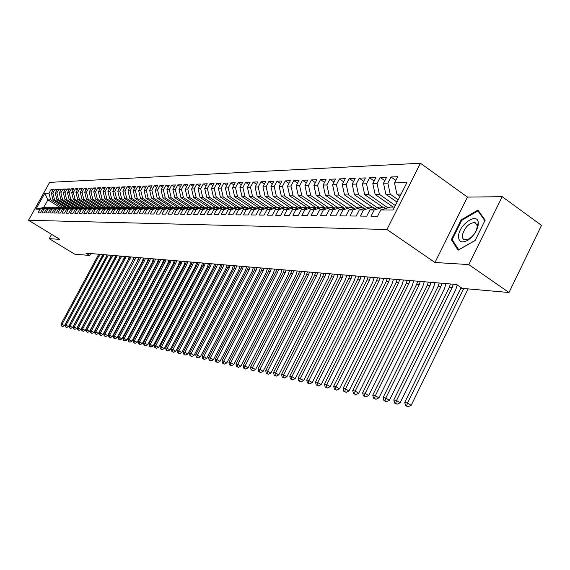 <?xml version="1.0" encoding="UTF-8"?>
<svg xmlns="http://www.w3.org/2000/svg" width="570" height="570" viewBox="0 0 570 570"><rect width="100%" height="100%" fill="white"/><g stroke="black" fill="none" stroke-linecap="round" stroke-linejoin="round"><path stroke-width="0.85" d="M420.453 163.248L49.654 182.364L28.5 220.269L386.93 229.489L420.453 163.248L467.45 197.099L434.96 262.485L468.804 264.58L502.199 196.686L467.45 197.099M502.199 196.686L541.5 225.378L508.989 292.51L468.804 264.58M60.313 207.544L47.923 199.856L44.759 193.351L35.931 209.162L40.092 209.176L38.033 212.859L40.328 212.888L42.394 209.183L43.933 209.183L41.867 212.902L44.196 212.923L46.27 209.19L47.837 209.19L45.757 212.938L48.122 212.959L50.21 209.197L51.806 209.204L49.711 212.981L52.112 213.002L54.221 209.211L55.839 209.211L53.723 213.016L56.166 213.045L58.29 209.219L59.936 209.219L57.805 213.059L60.292 213.087L62.422 209.226L64.096 209.233L61.959 213.102L64.481 213.123L66.633 209.24L68.329 209.24L66.177 213.144L68.735 213.166L70.908 209.247L72.632 209.254L70.459 213.187L73.067 213.209L75.254 209.261L77.014 209.261L74.82 213.23L77.47 213.258L79.672 209.268L81.46 209.276L79.258 213.273L81.952 213.301L84.168 209.283L85.985 209.283L83.761 213.315L86.505 213.344L88.742 209.29L90.594 209.297L88.35 213.365L91.143 213.394L93.395 209.304L95.276 209.304L93.017 213.408L95.86 213.436L98.126 209.311L100.042 209.318L97.769 213.458L100.662 213.486L102.942 209.325L104.894 209.325L102.6 213.508L105.543 213.536L107.844 209.333L109.832 209.34L107.523 213.558L110.516 213.586L112.839 209.347L114.855 209.354L112.532 213.608L115.582 213.636L117.919 209.361L119.978 209.368L117.634 213.657L120.74 213.686L123.091 209.375L125.186 209.375L122.828 213.707L125.991 213.743L128.364 209.382L130.494 209.389L128.115 213.764L131.335 213.793L133.729 209.397L135.902 209.404L133.508 213.814L136.786 213.85L139.201 209.411L141.417 209.418L138.995 213.871L142.343 213.9L144.773 209.425L147.032 209.432L144.595 213.928L148.001 213.957L150.452 209.439L152.753 209.439L150.295 213.985L153.772 214.014L156.237 209.454L158.588 209.454L156.109 214.042L159.65 214.078L162.144 209.468L164.538 209.468L162.037 214.099L165.649 214.135L168.164 209.482L170.601 209.482L168.086 214.163L171.77 214.199L174.299 209.496L176.793 209.496L174.249 214.22L178.011 214.256L180.562 209.511L183.105 209.518L180.54 214.284L184.381 214.32L186.953 209.525L189.546 209.532L186.967 214.349L190.879 214.384L193.472 209.539L196.123 209.546L193.515 214.413L197.512 214.455L200.134 209.553L202.835 209.561L200.205 214.477L204.288 214.519L206.924 209.575L209.689 209.575L207.038 214.548L211.206 214.591L213.871 209.589L216.686 209.596L214.014 214.619L218.274 214.662L220.96 209.603L223.839 209.61L221.139 214.691L225.492 214.733L228.2 209.625L231.142 209.632L228.42 214.762L232.866 214.805L235.602 209.639L238.609 209.646L235.866 214.833L240.405 214.883L243.169 209.66L246.24 209.667L243.468 214.911L248.121 214.961L250.9 209.674L254.042 209.682L251.249 214.99L256.001 215.04L258.809 209.696L262.029 209.703L259.208 215.068L264.067 215.118L266.903 209.717L270.194 209.724L267.344 215.154L272.317 215.196L275.182 209.732L278.545 209.739L275.673 215.232L280.768 215.282L283.653 209.753L287.102 209.76L284.202 215.317L289.41 215.367L292.325 209.774L295.851 209.781L292.93 215.403L298.267 215.46L301.209 209.796L304.822 209.803L301.865 215.496L307.337 215.553L310.308 209.817L314.006 209.824L311.02 215.588L316.628 215.645L319.628 209.838L323.418 209.845L320.404 215.681L326.147 215.738L329.182 209.86L333.065 209.874L330.023 215.773L335.915 215.838L338.972 209.888L342.962 209.895L339.891 215.873L345.926 215.937L349.018 209.91L353.108 209.917L350.009 215.973L356.2 216.037L359.321 209.931L363.517 209.945L360.382 216.08L366.745 216.144L369.894 209.96L374.205 209.967L371.034 216.187L377.568 216.251L380.753 209.988L393.029 210.017L406.937 182.564L394.504 182.934L397.661 176.728L391.006 176.978L387.871 183.134L383.51 183.262L386.631 177.142L380.154 177.377L377.048 183.455L372.801 183.583L375.894 177.534L369.581 177.769L366.51 183.768L362.363 183.896L365.427 177.925L359.271 178.154L356.229 184.074L352.189 184.195L355.224 178.303L349.218 178.524L346.204 184.374L342.264 184.495L345.27 178.674L339.414 178.887L336.428 184.666L332.588 184.78L335.559 179.03L329.852 179.244L326.895 184.951L323.14 185.065L326.09 179.379L320.518 179.586L317.583 185.229L313.928 185.335L316.842 179.721L311.398 179.921L308.498 185.499L304.921 185.606L307.814 180.056L302.499 180.255L299.62 185.763L296.129 185.863L298.993 180.384L293.807 180.576L290.957 186.019L287.544 186.119L290.379 180.704L285.306 180.889L282.485 186.269L279.15 186.369L281.965 181.011L277.006 181.196L274.206 186.518L270.95 186.618L273.735 181.317L268.89 181.495L266.119 186.761L262.934 186.853L265.691 181.616L260.953 181.787L258.203 186.996L255.089 187.088L257.825 181.908L253.187 182.079L250.465 187.224L247.416 187.316L250.13 182.193L245.592 182.357L242.891 187.452L239.913 187.537L242.599 182.471L238.16 182.635L235.488 187.672L232.567 187.758L235.232 182.742L230.886 182.906L228.235 187.886L225.378 187.972L228.021 183.006L223.768 183.169L221.139 188.1L218.339 188.186L220.96 183.269L216.792 183.426L214.185 188.307L211.441 188.385L214.042 183.526L209.96 183.675L207.373 188.506L204.694 188.592L207.266 183.775L203.269 183.925L200.704 188.706L198.075 188.784L200.633 184.024L196.714 184.167L194.171 188.905L191.591 188.976L194.128 184.26L190.287 184.402L187.765 189.09L185.236 189.169L187.751 184.502L183.989 184.637L181.488 189.283L179.008 189.354L181.502 184.73L177.811 184.865L175.332 189.461L172.902 189.532L175.375 184.958L171.755 185.093L169.297 189.639L166.91 189.71L169.361 185.179L165.813 185.307L163.376 189.817L161.039 189.888L163.469 185.4L159.985 185.528L157.562 189.988L155.275 190.059L157.683 185.613L154.27 185.734L151.869 190.159L149.618 190.23L152.012 185.82L148.656 185.948L146.276 190.33L144.067 190.394L146.44 186.027L143.148 186.148L140.783 190.494L138.617 190.558L140.975 186.226L137.74 186.347L135.396 190.651L133.266 190.715L135.61 186.426L132.432 186.547L130.102 190.808L128.015 190.872L130.338 186.625L127.217 186.739L124.908 190.964L122.856 191.028L125.158 186.817L122.101 186.932L119.807 191.114L117.79 191.178L120.078 187.003L117.071 187.117L114.791 191.263L112.81 191.32L115.083 187.188L112.126 187.295L109.867 191.413L107.922 191.47L110.174 187.366L107.274 187.48L105.03 191.556L103.12 191.613L105.35 187.544L102.5 187.651L100.27 191.698L98.396 191.755L100.612 187.722L97.805 187.829L95.596 191.834L93.751 191.891L95.952 187.893L93.195 188L91.001 191.976L89.184 192.026L91.371 188.064L88.656 188.164L86.483 192.111L84.695 192.161L86.868 188.228L84.203 188.328L82.037 192.24L80.285 192.29L82.436 188.392L79.814 188.492L77.67 192.368L75.938 192.425L78.083 188.556L75.496 188.656L73.366 192.496L71.67 192.546L73.794 188.713L71.257 188.812L69.141 192.624L67.467 192.674L69.576 188.869L67.082 188.962L64.98 192.745L63.334 192.795L65.429 189.026L62.971 189.119L60.883 192.867L59.266 192.917L61.346 189.176L58.924 189.268L56.858 192.988L55.262 193.038L57.328 189.326L54.948 189.411L52.889 193.109L51.321 193.152L53.373 189.468L51.029 189.561L52.732 190.622M44.759 193.351L48.984 193.223L51.029 189.561M508.989 292.51L462.234 288.384L456.541 284.487L85.892 253.144L89.718 255.481L90.773 253.557M65.315 207.452L52.967 199.778L54.542 199.749L67.538 207.829M51.321 193.152L52.967 199.778M52.889 193.109L54.542 199.749M35.931 209.162L43.683 207.473L47.075 207.908M40.092 209.176L46.362 207.473M69.348 207.444L56.922 199.707L58.518 199.685L71.649 207.865M55.262 193.038L56.922 199.707M56.858 192.988L58.518 199.685M42.394 209.183L48.692 207.466L50.972 207.908M43.933 209.183L50.253 207.466M73.445 207.444L60.933 199.642L62.557 199.614L75.831 207.893M59.266 192.917L60.933 199.642M60.883 192.867L62.557 199.614M46.27 209.19L52.611 207.466L54.927 207.915M47.837 209.19L54.2 207.459M77.606 207.437L65.016 199.578L66.662 199.55L80.085 207.929M63.334 192.795L65.016 199.578M64.98 192.745L66.662 199.55M50.21 209.197L56.594 207.459L58.952 207.915M51.806 209.204L58.211 207.459M81.859 207.444L69.162 199.507L70.837 199.479L83.548 207.43M67.467 192.674L69.162 199.507M69.141 192.624L70.837 199.479M54.221 209.211L60.648 207.452L63.035 207.922M55.839 209.211L62.28 207.452M86.205 207.473L73.373 199.436L75.076 199.415L87.873 207.423M71.67 192.546L73.373 199.436M73.366 192.496L75.076 199.415M58.29 209.219L64.759 207.452L67.189 207.922M59.936 209.219L66.426 207.452M90.63 207.501L77.655 199.372L79.387 199.343L92.269 207.423M75.938 192.425L77.655 199.372M77.67 192.368L79.387 199.343M62.422 209.226L68.942 207.444L71.414 207.929M64.096 209.233L70.63 207.444M95.119 207.53L82.009 199.301L83.769 199.265L96.736 207.416M80.285 192.29L82.009 199.301M82.037 192.24L83.769 199.265M66.633 209.24L73.188 207.444L75.703 207.936M68.329 209.24L74.912 207.437M99.693 207.558L86.433 199.222L88.222 199.194L101.282 207.409M84.695 192.161L86.433 199.222M86.483 192.111L88.222 199.194M70.908 209.247L77.513 207.437L80.064 207.936M72.632 209.254L79.258 207.437M104.338 207.594L90.929 199.151L92.753 199.122L105.899 207.409M89.184 192.026L90.929 199.151M91.001 191.976L92.753 199.122M75.254 209.261L81.902 207.43L84.502 207.943M77.014 209.261L83.683 207.43M109.07 207.63L95.511 199.072L97.363 199.044L110.601 207.402M93.751 191.891L95.511 199.072M95.596 191.834L97.363 199.044M79.672 209.268L86.369 207.43L89.013 207.943M81.46 209.276L88.179 207.423M113.879 207.665L100.163 199.001L102.044 198.966L115.382 207.394M98.396 191.755L100.163 199.001M100.27 191.698L102.044 198.966M84.168 209.283L90.915 207.423L93.601 207.95M85.985 209.283L92.753 207.423M118.774 207.701L104.901 198.923L106.818 198.887L120.242 207.387M103.12 191.613L104.901 198.923M105.03 191.556L106.818 198.887M88.742 209.29L95.539 207.416L97.406 207.416L98.268 207.957M90.594 209.297L97.406 207.416M123.754 207.737L109.718 198.844L111.663 198.809L125.186 207.387M107.922 191.47L109.718 198.844M109.867 191.413L111.663 198.809M93.395 209.304L100.235 207.409L102.137 207.409L103.013 207.957M95.276 209.304L102.137 207.409M128.82 207.772L114.62 198.759L116.601 198.731L130.231 207.38L132.361 207.373L133.337 207.993M112.81 191.32L114.62 198.759M114.791 191.263L116.601 198.731M98.126 209.311L105.023 207.409L106.953 207.402L107.851 207.965M100.042 209.318L106.953 207.402M133.978 207.815L119.607 198.681L121.631 198.645L135.411 207.416M117.79 191.178L119.607 198.681M119.807 191.114L121.631 198.645M102.942 209.325L109.889 207.402L111.855 207.402L112.767 207.972M104.894 209.325L111.855 207.402M139.23 207.858L124.688 198.595L126.747 198.56L140.69 207.452M122.856 191.028L124.688 198.595M124.908 190.964L126.747 198.56M107.844 209.333L114.841 207.394L116.85 207.394L117.769 207.979M109.832 209.34L116.85 207.394M144.581 207.9L129.86 198.51L131.955 198.474L146.062 207.487M128.015 190.872L129.86 198.51M130.102 190.808L131.955 198.474M112.839 209.347L119.885 207.387L121.923 207.387L122.864 207.986M114.855 209.354L121.923 207.387M150.024 207.95L135.126 198.424L137.256 198.388L151.535 207.523M133.266 190.715L135.126 198.424M135.396 190.651L137.256 198.388M117.919 209.361L125.015 207.387L127.096 207.38L128.058 207.986M119.978 209.368L127.096 207.38M155.574 208L140.484 198.332L142.657 198.296L157.113 207.566M138.617 190.558L140.484 198.332M140.783 190.494L142.657 198.296M123.091 209.375L130.245 207.38M125.186 209.375L132.361 207.373M160.127 207.345L145.948 198.246L148.157 198.21L162.792 207.608M144.067 190.394L145.948 198.246M146.276 190.33L148.157 198.21M128.364 209.382L135.567 207.373L137.726 207.373L138.717 208M130.494 209.389L137.726 207.373M165.799 207.338L151.506 198.153L153.765 198.118L168.578 207.651M149.618 190.23L151.506 198.153M151.869 190.159L153.765 198.118M133.729 209.397L140.989 207.366L143.191 207.366L144.203 208.007M135.902 209.404L143.191 207.366M171.57 207.33L157.178 198.061L159.479 198.025L174.477 207.694M155.275 190.059L157.178 198.061M157.562 189.988L159.479 198.025M139.201 209.411L146.518 207.359L148.756 207.359L149.789 208.014M141.417 209.418L148.756 207.359M177.455 207.323L162.956 197.968L165.3 197.925L180.49 207.744M161.039 189.888L162.956 197.968M163.376 189.817L165.3 197.925M144.773 209.425L152.147 207.352L154.427 207.352L155.475 208.022M147.032 209.432L154.427 207.352M183.455 207.323L168.841 197.868L171.228 197.826L186.618 207.793M166.91 189.71L168.841 197.868M169.297 189.639L171.228 197.826M150.452 209.439L157.883 207.345L160.206 207.345L161.282 208.029M152.753 209.439L160.206 207.345M189.568 207.316L174.847 197.769L177.284 197.726L192.867 207.843M172.902 189.532L174.847 197.769M175.332 189.461L177.284 197.726M156.237 209.454L163.733 207.345L166.098 207.338L167.195 208.043M158.588 209.454L166.098 207.338M195.802 207.309L180.968 197.669L183.455 197.626L199.243 207.893M179.008 189.354L180.968 197.669M181.488 189.283L183.455 197.626M162.144 209.468L169.689 207.338L172.112 207.33L173.223 208.05M164.538 209.468L172.112 207.33M202.165 207.302L187.209 197.569L189.746 197.526L205.749 207.95M185.236 189.169L187.209 197.569M187.765 189.09L189.746 197.526M168.164 209.482L175.774 207.33L178.239 207.323L179.372 208.057M170.601 209.482L178.239 207.323M208.648 207.295L193.579 197.462L196.166 197.419L212.382 208.007M191.591 188.976L193.579 197.462M194.171 188.905L196.166 197.419M174.299 209.496L181.972 207.323L184.488 207.316L185.642 208.064M176.793 209.496L184.488 207.316M215.261 207.288L200.077 197.355L202.713 197.313L219.151 208.071M198.075 188.784L200.077 197.355M200.704 188.706L202.713 197.313M180.562 209.511L188.292 207.316L190.864 207.309L192.04 208.079M183.105 209.518L190.864 207.309M222.015 207.281L206.71 197.248L209.397 197.199L226.076 208.136M204.694 188.592L206.71 197.248M207.373 188.506L209.397 197.199M186.953 209.525L194.748 207.309L197.37 207.302L198.574 208.086M189.546 209.532L197.37 207.302M228.955 207.309L213.472 197.135L216.222 197.092L231.698 207.266M211.441 188.385L213.472 197.135M214.185 188.307L216.222 197.092M193.472 209.539L201.331 207.302L204.003 207.295L205.236 208.1M196.123 209.546L204.003 207.295M236.073 207.352L220.383 197.02L223.184 196.971L238.787 207.259M218.339 188.186L220.383 197.02M221.139 188.1L223.184 196.971M200.134 209.553L208.057 207.295L210.786 207.288L212.04 208.107M202.835 209.561L210.786 207.288M243.34 207.402L227.437 196.907L230.301 196.857L246.026 207.252M225.378 187.972L227.437 196.907M228.235 187.886L230.301 196.857M206.924 209.575L214.918 207.288L217.704 207.281L218.987 208.121M209.689 209.575L217.704 207.281M250.764 207.459L234.641 196.785L237.569 196.736L253.422 207.245M232.567 187.758L234.641 196.785M235.488 187.672L237.569 196.736M213.871 209.589L221.922 207.281L224.772 207.273L216.686 209.596M258.353 207.516L242.001 196.664L244.993 196.614L260.974 207.238M239.913 187.537L242.001 196.664M242.891 187.452L244.993 196.614M220.96 209.603L229.083 207.266L231.99 207.266L233.322 208.143M223.839 209.61L231.99 207.266M266.105 207.573L249.525 196.543L252.581 196.493L268.691 207.224M247.416 187.316L249.525 196.543M250.465 187.224L252.581 196.493M228.2 209.625L236.393 207.259L239.364 207.259L240.725 208.157M231.142 209.632L239.364 207.259M274.028 207.637L257.213 196.415L260.333 196.365L276.578 207.216M255.089 187.088L257.213 196.415M258.203 186.996L260.333 196.365M235.602 209.639L243.867 207.252L246.903 207.252L248.292 208.171M238.609 209.646L246.903 207.252M282.129 207.701L265.071 196.287L268.263 196.23L284.644 207.209M262.934 186.853L265.071 196.287M266.119 186.761L268.263 196.23M243.169 209.66L251.498 207.245L254.605 207.245L256.03 208.185M246.24 209.667L254.605 207.245M290.415 207.772L273.101 196.151L276.372 196.101L292.887 207.202M270.95 186.618L273.101 196.151M274.206 186.518L276.372 196.101M250.9 209.674L259.307 207.238L262.478 207.231L263.939 208.2M254.042 209.682L262.478 207.231M298.887 207.843L281.323 196.016L284.665 195.959L301.323 207.188M279.15 186.369L281.323 196.016M282.485 186.269L284.665 195.959M258.809 209.696L267.294 207.231L270.536 207.224L272.025 208.221M262.029 209.703L270.536 207.224M307.565 207.922L289.731 195.881L293.151 195.823L309.987 207.209M287.544 186.119L289.731 195.881M290.957 186.019L293.151 195.823M266.903 209.717L275.46 207.216L278.773 207.216L280.305 208.235M270.194 209.724L278.773 207.216M316.443 208L298.338 195.738L301.836 195.681L318.922 207.266M296.129 185.863L298.338 195.738M299.62 185.763L301.836 195.681M275.182 209.732L283.81 207.209L287.209 207.202L288.769 208.257M278.545 209.739L287.209 207.202M325.527 208.086L307.144 195.595L310.721 195.531L328.064 207.338M304.921 185.606L307.144 195.595M308.498 185.499L310.721 195.531M283.653 209.753L292.36 207.202L295.837 207.195L297.433 208.271M287.102 209.76L295.837 207.195M334.839 208.178L316.165 195.446L319.827 195.382L337.433 207.402M313.928 185.335L316.165 195.446M317.583 185.229L319.827 195.382M292.325 209.774L301.11 207.188L304.672 207.188L306.311 208.292M295.851 209.781L304.672 207.188M344.373 208.271L325.399 195.289L329.154 195.232L347.03 207.48M323.14 185.065L325.399 195.289M326.895 184.951L329.154 195.232M301.209 209.796L310.073 207.181L313.721 207.174L315.395 208.314M304.822 209.803L313.721 207.174M354.141 208.371L334.861 195.139L338.708 195.075L356.87 207.558M332.588 184.78L334.861 195.139M336.428 184.666L338.708 195.075M310.308 209.817L319.25 207.174L322.983 207.167L324.701 208.335M314.006 209.824L322.983 207.167M362.185 207.124L344.558 194.976L348.505 194.912L366.945 207.637M342.264 184.495L344.558 194.976M346.204 184.374L348.505 194.912M319.628 209.838L328.655 207.159L332.481 207.159L334.241 208.356M323.418 209.845L332.481 207.159M372.281 207.11L354.497 194.812L358.544 194.748L377.283 207.729M352.189 184.195L354.497 194.812M356.229 184.074L358.544 194.748M329.182 209.86L338.288 207.152L342.214 207.145L344.016 208.378M333.065 209.874L342.214 207.145M382.627 207.102L364.686 194.648L368.84 194.577L387.885 207.822M362.363 183.896L364.686 194.648M366.51 183.768L368.84 194.577M338.972 209.888L348.17 207.138L352.189 207.131L354.041 208.406M342.962 209.895L352.189 207.131M393.243 207.088L375.146 194.477L379.399 194.406L395.309 205.506M372.801 183.583L375.146 194.477M377.048 183.455L379.399 194.406M349.018 209.91L358.302 207.131L362.42 207.124L364.323 208.428M353.108 209.917L362.42 207.124M397.034 202.108L385.869 194.299L390.236 194.228L398.202 199.806M383.51 183.262L385.869 194.299M387.871 183.134L390.236 194.228M359.321 209.931L368.69 207.117L372.923 207.11L374.868 208.456M363.517 209.945L372.923 207.11M399.983 196.294L396.884 194.114L401.116 194.049M394.504 182.934L396.884 194.114M369.894 209.96L379.356 207.102L383.695 207.102L385.698 208.485M374.205 209.967L383.695 207.102M51.599 234.356L49.205 238.68L74.642 254.149L89.718 255.481M434.96 262.485L386.93 229.489M49.205 238.68L59.757 239.336L28.5 220.269M63.484 207.801L50.63 199.814L47.923 199.856L43.683 207.473M380.753 209.988L390.3 207.095L394.511 207.088M48.984 193.223L50.63 199.814M451.34 239.678L458.102 250.166L475.138 240.512L485.148 220.184L477.938 210.045L461.166 219.878L451.34 239.678L452.922 240.782M391.006 176.978L395.808 180.369M380.154 177.377L384.828 180.676M369.581 177.769L374.141 180.968M359.271 178.154L363.717 181.26M349.218 178.524L353.557 181.538M339.414 178.887L343.646 181.823M329.852 179.244L333.977 182.094M320.518 179.586L324.544 182.357M311.398 179.921L315.331 182.621M302.499 180.255L306.339 182.885M293.807 180.576L297.561 183.134M285.306 180.889L288.976 183.383M277.006 181.196L280.597 183.626M268.89 181.495L272.396 183.868M260.953 181.787L264.38 184.103M253.187 182.079L256.543 184.331M245.592 182.357L248.876 184.559M238.16 182.635L241.374 184.78M230.886 182.906L234.035 185.001M223.768 183.169L226.846 185.214M216.792 183.426L219.806 185.421M209.96 183.675L212.916 185.628M203.269 183.925L206.162 185.834M196.714 184.167L199.55 186.034M190.287 184.402L193.066 186.233M183.989 184.637L186.718 186.426M177.811 184.865L180.483 186.611M171.755 185.093L174.377 186.803M165.813 185.307L168.385 186.981M159.985 185.528L162.514 187.167M154.27 185.734L156.743 187.345M148.656 185.948L151.086 187.516M143.148 186.148L145.535 187.687M137.74 186.347L140.085 187.858M132.432 186.547L134.734 188.029M127.217 186.739L129.483 188.193M122.101 186.932L124.324 188.349M117.071 187.117L119.251 188.506M112.126 187.295L114.271 188.663M107.274 187.48L109.376 188.82M102.5 187.651L104.566 188.969M97.805 187.829L99.843 189.119M93.195 188L95.197 189.268M88.656 188.164L90.63 189.411M84.203 188.328L86.134 189.554M79.814 188.492L81.717 189.696M75.496 188.656L77.37 189.831M71.257 188.812L73.102 189.967M67.082 188.962L68.892 190.102M62.971 189.119L64.759 190.238M58.924 189.268L60.684 190.366M54.948 189.411L56.672 190.494M461.793 220.319L461.166 219.878M461.123 287.622L404.75 402.399L407.522 403.033L411.162 405.32L468.084 288.897M463.745 288.513L407.522 403.033L406.645 405.84L405.534 405.584L408.099 406.752L406.645 405.84M408.099 406.752L411.162 405.32M404.75 402.399L405.534 405.584M453.25 284.209L452.231 287.451L396.521 400.525L400.126 402.783L455.701 289.817L457.233 284.957M450.407 283.967L449.388 287.195L393.813 399.905L396.521 400.525L395.666 403.296L394.582 403.047L397.105 404.201L395.666 403.296M397.105 404.201L400.126 402.783M393.813 399.905L394.582 403.047M441.985 283.254L440.981 286.454L385.797 398.081L389.367 400.311L444.422 288.798L445.997 283.596M439.214 283.026L438.209 286.211L383.161 397.475L385.797 398.081L384.964 400.817L383.909 400.575L386.396 401.707L384.964 400.817M386.396 401.707L389.367 400.311M383.161 397.475L383.909 400.575M458.551 235.894C458.508 241.844 461.508 243.354 467.55 240.426C473.549 236.322 477.126 231.021 478.273 224.53L478.28 222.849C477.774 211.84 459.221 224.288 458.551 235.894M462.256 235.481L462.498 238.046L464.073 239.806L469.096 238.901C473.627 235.795 476.328 231.791 477.197 226.888L477.204 225.613L475.038 222.507C468.889 222.977 464.636 227.302 462.256 235.481M479.156 211.755L477.924 210.871L484.899 220.697M475.188 240.405L458.707 249.745L452.145 239.585L461.664 220.391L477.924 210.871M431.005 282.328L430.001 285.485L375.345 395.694L378.886 397.903L433.421 287.8L434.974 282.663M428.298 282.1L427.301 285.249L372.773 395.11L375.345 395.694L374.533 398.401L373.5 398.166L375.951 399.285L374.533 398.401M375.951 399.285L378.886 397.903M372.773 395.11L373.5 398.166M420.29 281.423L419.299 284.544L365.149 393.371L368.655 395.551L422.684 286.824L424.223 281.758M417.646 281.202L416.663 284.309L362.641 392.801L365.149 393.371L364.358 396.05L363.354 395.815L365.762 396.92L364.358 396.05M365.762 396.92L368.655 395.551M362.641 392.801L363.354 395.815M409.83 280.54L408.847 283.618L355.203 391.106L358.68 393.264L412.21 285.876L413.734 280.868M407.251 280.319L406.275 283.39L352.752 390.543L355.203 391.106L354.426 393.749L353.45 393.521L355.822 394.611L354.426 393.749M355.822 394.611L358.68 393.264M352.752 390.543L353.45 393.521M399.62 279.678L398.651 282.72L345.498 388.89L348.947 391.027L401.978 284.95L403.496 280.005M397.105 279.464L396.136 282.499L343.104 388.348L345.498 388.89L344.743 391.505L343.788 391.284L346.125 392.359L344.743 391.505M346.125 392.359L348.947 391.027M343.104 388.348L343.788 391.284M389.652 278.83L388.69 281.837L336.022 386.731L339.442 388.847L391.996 284.045L393.492 279.158M387.194 278.623L386.232 281.623L333.692 386.196L336.022 386.731L335.288 389.317L334.355 389.103L336.656 390.158L335.288 389.317M336.656 390.158L339.442 388.847M333.692 386.196L334.355 389.103M379.912 278.01L378.957 280.982L326.774 384.622L330.165 386.709L382.242 283.169L383.724 278.331M377.511 277.804L376.563 280.768L324.494 384.102L326.774 384.622L326.054 387.18L325.142 386.966L327.408 388.013L326.054 387.18M327.408 388.013L330.165 386.709M324.494 384.102L325.142 386.966M370.4 277.205L369.453 280.141L317.739 382.563L321.102 384.629L372.709 282.3L374.176 277.526M368.056 277.006L367.116 279.934L315.509 382.057L317.739 382.563L317.034 385.092L316.151 384.885L318.381 385.918L317.034 385.092M318.381 385.918L321.102 384.629M315.509 382.057L316.151 384.885M361.102 276.414L360.169 279.321L308.911 380.546L312.246 382.598L363.396 281.459L364.85 276.735M358.815 276.222L357.875 279.122L306.738 380.055L308.911 380.546L308.228 383.054L307.358 382.848L309.56 383.867L308.228 383.054M309.56 383.867L312.246 382.598M306.738 380.055L307.358 382.848M352.018 275.652L351.084 278.523L300.29 378.58L303.596 380.61L354.291 280.632L355.73 275.966M349.773 275.46L348.847 278.324L298.16 378.095L300.29 378.58L299.62 381.059L298.766 380.86L300.939 381.872L299.62 381.059M300.939 381.872L303.596 380.61M298.16 378.095L298.766 380.86M343.126 274.897L342.207 277.74L291.854 376.663L295.139 378.665L345.384 279.827L346.817 275.21M340.938 274.712L340.019 277.547L289.781 376.186L291.854 376.663L291.206 379.107L290.372 378.915L292.517 379.912L291.206 379.107M292.517 379.912L295.139 378.665M289.781 376.186L290.372 378.915M334.44 274.163L333.528 276.97L283.618 374.782L286.867 376.763L336.678 279.043L338.096 274.469M332.296 273.985L331.384 276.785L281.58 374.319L283.618 374.782L282.977 377.205L282.164 377.019L284.273 377.995L282.977 377.205M284.273 377.995L286.867 376.763M281.58 374.319L282.164 377.019M325.933 273.443L325.035 276.222L275.552 372.944L278.78 374.91L328.156 278.267L329.567 273.75M323.838 273.265L322.941 276.037L273.564 372.488L275.552 372.944L274.932 375.345L274.134 375.16L276.222 376.129L274.932 375.345M276.222 376.129L278.78 374.91M273.564 372.488L274.134 375.16M317.618 272.738L316.721 275.488L267.672 371.148L270.871 373.094L319.82 277.512L321.216 273.044M315.566 272.567L314.668 275.31L265.727 370.7L267.672 371.148L267.059 373.521L266.283 373.343L268.335 374.298L267.059 373.521M268.335 374.298L270.871 373.094M265.727 370.7L266.283 373.343M309.474 272.054L308.584 274.769L259.956 369.389L263.126 371.312L311.662 276.778L313.044 272.353M307.465 271.883L306.582 274.59L258.053 368.954L259.956 369.389L259.357 371.74L258.595 371.562L260.625 372.509L259.357 371.74M260.625 372.509L263.126 371.312M258.053 368.954L258.595 371.562M301.502 271.377L300.625 274.07L252.403 367.664L255.552 369.574L303.675 276.051L305.05 271.676M299.535 271.213L298.659 273.892L250.543 367.237L252.403 367.664L251.819 369.994L251.071 369.816L253.08 370.757L251.819 369.994M253.08 370.757L255.552 369.574M250.543 367.237L251.071 369.816M293.7 270.714L292.823 273.379L245.014 365.976L248.135 367.871L295.858 275.346L297.212 271.014M291.776 270.558L290.899 273.208L243.191 365.562L245.014 365.976L244.437 368.284L243.711 368.113L245.691 369.039L244.437 368.284M245.691 369.039L248.135 367.871M243.191 365.562L243.711 368.113M286.055 270.073L285.192 272.702L237.776 364.33L240.875 366.204L288.199 274.647L289.546 270.365M284.166 269.909L283.304 272.538L235.987 363.924L237.776 364.33L237.213 366.61L236.5 366.446L238.452 367.358L237.213 366.61M238.452 367.358L240.875 366.204M235.987 363.924L236.5 366.446M278.566 269.439L277.711 272.047L230.686 362.712L233.764 364.565L280.697 273.971L282.029 269.731M276.721 269.282L275.866 271.883L228.941 362.313L230.686 362.712L230.138 364.971L229.439 364.807L231.37 365.712L230.138 364.971M231.37 365.712L233.764 364.565M228.941 362.313L229.439 364.807M271.227 268.819L270.38 271.398L223.746 361.131L226.796 362.969L273.344 273.308L274.669 269.111M269.418 268.662L268.57 271.235L222.036 360.739L223.746 361.131L223.212 363.368L222.528 363.211L224.43 364.102L223.212 363.368M224.43 364.102L226.796 362.969M222.036 360.739L222.528 363.211M264.038 268.206L263.197 270.764L216.949 359.577L219.97 361.401L266.14 272.652L267.451 268.498M262.264 268.057L261.423 270.608L215.268 359.2L216.949 359.577L216.422 361.793L215.745 361.644L217.633 362.52L216.422 361.793M217.633 362.52L219.97 361.401M215.268 359.2L215.745 361.644M256.992 267.615L256.158 270.144L210.28 358.06L213.287 359.862L259.072 272.011L260.376 267.9M255.253 267.465L254.419 269.988L208.634 357.682L210.28 358.06L209.767 360.254L209.105 360.105L210.964 360.974L209.767 360.254M210.964 360.974L213.287 359.862M208.634 357.682L209.105 360.105M250.088 267.031L249.254 269.532L203.746 356.571L206.725 358.359L252.154 271.384L253.443 267.316M248.378 266.888L247.551 269.382L202.136 356.2L203.746 356.571L203.241 358.744L202.599 358.594L204.438 359.456L203.241 358.744M204.438 359.456L206.725 358.359M202.136 356.2L202.599 358.594M243.312 266.454L242.485 268.933L197.341 355.11L200.298 356.884L245.364 270.771L246.639 266.739M241.637 266.318L240.811 268.791L195.759 354.747L197.341 355.11L196.849 357.262L196.215 357.119L198.032 357.974L196.849 357.262M198.032 357.974L200.298 356.884M195.759 354.747L196.215 357.119M236.664 265.898L235.845 268.349L191.064 353.678L193.999 355.431L238.702 270.166L239.97 266.176M235.025 265.755L234.206 268.206L189.511 353.322L191.064 353.678L190.58 355.815L189.96 355.666L191.755 356.514L190.58 355.815M191.755 356.514L193.999 355.431M189.511 353.322L189.96 355.666M230.145 265.342L229.332 267.772L184.908 352.274L187.815 354.013L232.168 269.574L233.429 265.62M228.534 265.207L227.729 267.636L183.383 351.925L184.908 352.274L184.431 354.39L183.825 354.248L185.592 355.082L184.431 354.39M185.592 355.082L187.815 354.013M183.383 351.925L183.825 354.248M223.754 264.801L222.948 267.209L178.866 350.899L181.759 352.623L225.763 268.997L227.01 265.079M222.172 264.665L221.367 267.073L177.37 350.557L178.866 350.899L178.396 352.994L177.804 352.851L179.557 353.685L178.396 352.994M179.557 353.685L181.759 352.623M177.37 350.557L177.804 352.851M217.476 264.273L216.678 266.66L172.938 349.545L175.809 351.255L219.471 268.427L220.711 264.544M215.923 264.138L215.125 266.518L171.477 349.211L172.938 349.545L172.482 351.626L171.898 351.49L173.629 352.303L172.482 351.626M173.629 352.303L175.809 351.255M171.477 349.211L171.898 351.49M211.313 263.753L210.522 266.112L167.124 348.22L169.974 349.916L213.294 267.871L214.527 264.024M209.796 263.625L209.005 265.983L165.685 347.892L167.124 348.22L166.675 350.279L166.098 350.144L167.815 350.956L166.675 350.279M167.815 350.956L169.974 349.916M165.685 347.892L166.098 350.144M205.271 263.24L204.48 265.584L161.417 346.916L164.246 348.598L207.238 267.323L208.456 263.511M203.775 263.112L202.991 265.449L160.006 346.596L161.417 346.916L160.975 348.961L160.412 348.826L162.108 349.631L160.975 348.961M162.108 349.631L164.246 348.598M160.006 346.596L160.412 348.826M199.329 262.734L198.552 265.057L155.81 345.641L158.617 347.308L201.288 266.781L202.5 263.005M197.868 262.613L197.085 264.929L154.427 345.327L155.81 345.641L155.382 347.664L154.826 347.536L156.501 348.327L155.382 347.664M156.501 348.327L158.617 347.308M154.427 345.327L154.826 347.536M193.501 262.243L192.731 264.544L150.316 344.387L153.095 346.04L195.446 266.254L196.65 262.514M192.061 262.122L191.292 264.416L148.955 344.073L150.316 344.387L149.889 346.389L149.347 346.268L151 347.052L149.889 346.389M151 347.052L153.095 346.04M148.955 344.073L149.347 346.268M187.779 261.758L187.01 264.038L144.908 343.154L147.68 344.793L189.703 265.734L190.9 262.022M186.362 261.637L185.599 263.917L143.576 342.848L144.908 343.154L144.495 345.142L143.961 345.021L145.599 345.798L144.495 345.142M145.599 345.798L147.68 344.793M143.576 342.848L143.961 345.021M182.151 261.288L181.388 263.547L139.607 341.943L142.35 343.567L184.067 265.221L185.25 261.544M180.761 261.167L180.006 263.418L138.296 341.644L139.607 341.943L139.201 343.917L138.674 343.796L140.298 344.565L139.201 343.917M140.298 344.565L142.35 343.567M138.296 341.644L138.674 343.796M176.629 260.818L175.874 263.055L134.399 340.76L137.121 342.37L178.531 264.722L179.707 261.074M175.261 260.704L174.505 262.934L133.109 340.461L134.399 340.76L133.993 342.713L133.48 342.591L135.083 343.354L133.993 342.713M135.083 343.354L137.121 342.37M133.109 340.461L133.48 342.591M171.2 260.362L170.451 262.578L129.276 339.592L131.984 341.188L173.088 264.231L174.256 260.618M169.853 260.248L169.105 262.457L128.015 339.3L129.276 339.592L128.884 341.53L128.378 341.409L129.967 342.164L128.884 341.53M129.967 342.164L131.984 341.188M128.015 339.3L128.378 341.409M165.863 259.906L165.115 262.107L124.246 338.445L126.939 340.026L167.744 263.746L168.898 260.162M164.545 259.799L163.797 261.993L123.006 338.16L124.246 338.445L123.861 340.368L123.362 340.247L124.937 341.003L123.861 340.368M124.937 341.003L126.939 340.026M123.006 338.16L123.362 340.247M160.619 259.464L159.878 261.644L119.308 337.319L121.973 338.886L162.486 263.269L163.633 259.721M159.322 259.357L158.581 261.53L118.083 337.041L119.308 337.319L118.923 339.221L118.439 339.107L119.992 339.848L118.923 339.221M119.992 339.848L121.973 338.886M118.083 337.041L118.439 339.107M155.46 259.029L154.727 261.188L114.449 336.207L117.099 337.768L157.313 262.798L158.46 259.279M154.185 258.923L153.451 261.081L113.245 335.937L114.449 336.207L114.071 338.103L113.594 337.989L115.133 338.722L114.071 338.103M115.133 338.722L117.099 337.768M113.245 335.937L113.594 337.989M150.395 258.602L149.668 260.746L109.675 335.117L112.304 336.671L152.233 262.342L153.366 258.851M149.141 258.495L148.414 260.632L108.492 334.854L109.675 335.117L109.305 336.998L108.834 336.884L110.359 337.611L109.305 336.998M110.359 337.611L112.304 336.671M108.492 334.854L108.834 336.884M145.407 258.174L144.687 260.305L104.98 334.048L107.595 335.588L147.238 261.887L148.364 258.424M144.174 258.075L143.455 260.198L103.818 333.785L104.98 334.048L104.616 335.908L104.153 335.801L105.664 336.521L104.616 335.908M105.664 336.521L107.595 335.588M103.818 333.785L104.153 335.801M140.505 257.761L139.785 259.87L100.363 332.994L102.956 334.519L142.322 261.445L143.44 258.011M139.294 257.661L99.223 332.738L100.363 332.994L100.007 334.839L99.55 334.74L101.047 335.452L100.007 334.839M101.047 335.452L102.956 334.519M99.223 332.738L99.55 334.74M135.681 257.355L134.969 259.45L95.824 331.961L98.403 333.471L137.491 261.003L138.603 257.604M134.492 257.255L94.698 331.704L95.824 331.961L95.475 333.792L95.026 333.685L96.501 334.398L95.475 333.792M96.501 334.398L98.403 333.471M94.698 331.704L95.026 333.685M130.943 256.956L91.357 330.942L93.915 332.445L132.739 260.576L133.836 257.198M129.768 256.856L90.252 330.693L91.357 330.942L91.015 332.759L90.573 332.659L92.041 333.357L91.015 332.759M92.041 333.357L93.915 332.445M90.252 330.693L90.573 332.659M126.276 256.557L86.961 329.945L89.504 331.434L128.058 260.148L129.148 256.799M125.122 256.464L85.878 329.695L86.961 329.945L86.626 331.747L86.191 331.64L87.645 332.339L86.626 331.747M87.645 332.339L89.504 331.434M85.878 329.695L86.191 331.64M121.681 256.172L82.643 328.954L85.172 330.436L123.455 259.735L124.538 256.415M120.548 256.072L81.574 328.712L82.643 328.954L82.308 330.743L81.88 330.643L83.32 331.334L82.308 330.743M83.32 331.334L85.172 330.436M81.574 328.712L81.88 330.643M117.163 255.787L78.389 327.985L80.897 329.453L118.923 259.322L119.999 256.03M116.045 255.695L77.335 327.75L78.389 327.985L78.062 329.759L77.641 329.667L79.066 330.351L78.062 329.759M79.066 330.351L80.897 329.453M77.335 327.75L77.641 329.667M112.718 255.41L74.207 327.03L76.701 328.491L114.463 258.923L115.532 255.652M111.613 255.317L73.167 326.795L74.207 327.03L73.886 328.797L73.466 328.698L74.884 329.375L73.886 328.797M74.884 329.375L76.701 328.491M73.167 326.795L73.466 328.698M108.336 255.039L70.089 326.09L72.561 327.536L110.074 258.524L111.136 255.282M107.253 254.954L69.07 325.862L70.089 326.09L69.768 327.843L69.362 327.75L70.758 328.42L69.768 327.843M70.758 328.42L72.561 327.536M69.07 325.862L69.362 327.75M104.025 254.676L66.035 325.171L68.493 326.603L105.756 258.132L106.811 254.911M102.956 254.59L65.03 324.943L66.035 325.171L65.721 326.902L65.322 326.81L66.704 327.479L65.721 326.902M66.704 327.479L68.493 326.603M65.03 324.943L65.322 326.81M99.778 254.32L62.037 324.259L64.488 325.684L101.496 257.747L102.55 254.555M98.731 254.227L61.054 324.031L62.037 324.259L61.738 325.983L61.339 325.89L62.714 326.553L61.738 325.983M62.714 326.553L64.488 325.684M61.054 324.031L61.339 325.89M462.142 288.32L460.859 288.206M452.231 287.451L449.388 287.195M440.981 286.454L438.209 286.211M430.001 285.485L427.301 285.249M419.299 284.544L416.663 284.309M408.847 283.618L406.275 283.39M398.651 282.72L396.136 282.499M388.69 281.837L386.232 281.623M378.957 280.982L376.563 280.768M369.453 280.141L367.116 279.934M360.169 279.321L357.875 279.122M351.084 278.523L348.847 278.324M342.207 277.74L340.019 277.547M333.528 276.97L331.384 276.785M325.035 276.222L322.941 276.037M316.721 275.488L314.668 275.31M308.584 274.769L306.582 274.59M300.625 274.07L298.659 273.892M292.823 273.379L290.899 273.208M285.192 272.702L283.304 272.538M277.711 272.047L275.866 271.883M270.38 271.398L268.57 271.235M263.197 270.764L261.423 270.608M256.158 270.144L254.419 269.988M249.254 269.532L247.551 269.382M242.485 268.933L240.811 268.791M235.845 268.349L234.206 268.206M229.332 267.772L227.729 267.636M222.948 267.209L221.367 267.073M216.678 266.66L215.125 266.518M210.522 266.112L209.005 265.983M204.48 265.584L202.991 265.449M198.552 265.057L197.085 264.929M192.731 264.544L191.292 264.416M187.01 264.038L185.599 263.917M181.388 263.547L180.006 263.418M175.874 263.055L174.505 262.934M170.451 262.578L169.105 262.457M165.115 262.107L163.797 261.993M159.878 261.644L158.581 261.53M154.727 261.188L153.451 261.081M149.668 260.746L148.414 260.632M144.687 260.305L143.455 260.198M139.785 259.87L138.574 259.763M134.969 259.45L133.779 259.343M130.231 259.029L129.062 258.923M125.571 258.616L124.417 258.516M120.983 258.21L119.85 258.11M116.472 257.811L115.354 257.718M112.026 257.419L110.929 257.327M107.652 257.034L106.569 256.942M103.348 256.657L102.279 256.564M99.109 256.279L98.054 256.187M469.096 238.901L467.55 240.426M477.204 225.613L478.28 222.849"/></g></svg>

